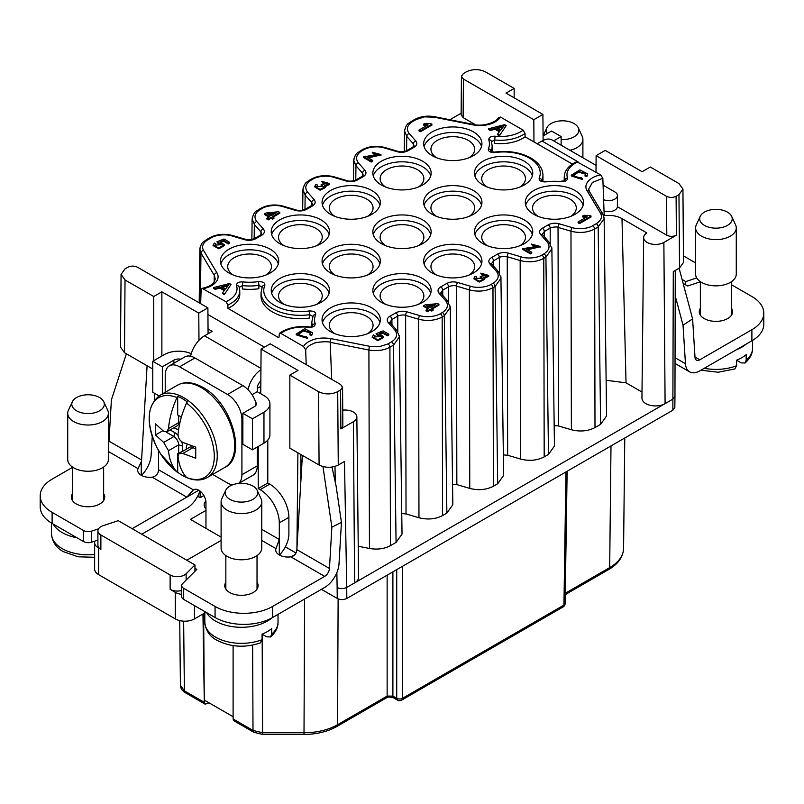 <?xml version="1.0" encoding="UTF-8"?>
<svg xmlns="http://www.w3.org/2000/svg" width="804" height="804" viewBox="0 0 804 804"><rect width="100%" height="100%" fill="white"/><g stroke="black" fill="none" stroke-linecap="round" stroke-linejoin="round"><path stroke-width="1.21" d="M731.529 308.334A16.663 9.628 180 0 1 732.605 311.741A16.663 9.628 180 0 1 722.324 320.625A16.663 9.628 180 0 1 704.153 318.545A16.663 9.628 180 0 1 699.269 311.741A16.663 9.628 180 0 1 700.354 308.334M239.18 287.45L242.346 285.611L242.838 281.882C238.597 281.742 236.487 282.968 236.517 285.551A28.492 16.452 180 0 1 225.964 301.701L202.055 288.324L201.161 289.51L200.628 303.671M103.646 493.736A16.663 9.628 180 0 1 104.731 497.143A16.663 9.628 180 0 1 94.44 506.028A16.663 9.628 180 0 1 76.269 503.947A16.663 9.628 180 0 1 71.395 497.143A16.663 9.628 180 0 1 72.471 493.736M257.029 582.287A16.663 9.628 180 0 1 258.104 585.694A16.663 9.628 180 0 1 247.813 594.578A16.663 9.628 180 0 1 229.653 592.498A16.663 9.628 180 0 1 224.768 585.694A16.663 9.628 180 0 1 225.844 582.287M342.735 410.151A11.839 6.834 180 0 1 353.388 412.03A11.839 6.834 180 0 1 356.855 416.824A11.839 6.834 180 0 1 353.388 421.698L340.876 428.914L342.856 426.13L342.564 387.226L340.584 390.01L337.71 391.669C331.318 394.653 324.927 394.653 318.535 391.669L289.842 375.106L289.842 448.16L319.087 465.044C325.479 468.028 331.871 468.028 338.263 465.044L344.494 461.446L346.715 587.443C343.519 588.98 340.323 589.01 337.127 587.533L336.866 572.609M700.897 370.232L718.133 372.222L734.856 368.946L736.585 365.719L736.585 360.182A36.602 21.135 0 0 0 746.172 354.644L746.172 360.182L745.117 363.006L741.268 362.885L736.585 360.182M490.993 151.433L491.023 151.333A2.713 2.151 -157.1 0 0 488.39 148.77C487.978 151.383 490.159 152.639 494.942 152.549A2.713 0.523 -98 0 0 494.571 152.087L490.953 151.705M575.031 190.528A29.145 16.824 0 0 0 543.223 186.89A29.145 16.824 0 0 0 525.273 202.487A29.145 16.824 0 0 0 533.806 214.326A29.145 16.824 0 0 0 565.534 217.984A29.145 16.824 0 0 0 583.563 202.487A29.145 16.824 0 0 0 575.031 190.528M583.151 205.251A29.115 16.814 0 0 0 575.011 196.075A29.115 16.814 0 0 0 545.494 191.965A29.115 16.814 0 0 0 525.685 205.251M524.218 219.864A29.145 16.824 0 0 0 492.42 216.226A29.145 16.824 0 0 0 474.46 231.813A29.145 16.824 0 0 0 483.003 243.662A29.145 16.824 0 0 0 514.721 247.32A29.145 16.824 0 0 0 532.761 231.813A29.145 16.824 0 0 0 524.218 219.864M532.348 234.587A29.115 16.814 0 0 0 524.198 225.411A29.115 16.814 0 0 0 494.681 221.301A29.115 16.814 0 0 0 474.873 234.587M473.415 249.2A29.145 16.824 0 0 0 441.607 245.562A29.145 16.824 0 0 0 423.658 261.149A29.145 16.824 0 0 0 432.2 272.998A29.145 16.824 0 0 0 463.918 276.656A29.145 16.824 0 0 0 481.948 261.149A29.145 16.824 0 0 0 473.415 249.2M481.536 263.913A29.115 16.814 0 0 0 473.395 254.747A29.115 16.814 0 0 0 443.878 250.627A29.115 16.814 0 0 0 424.07 263.913M422.613 278.526A29.145 16.824 0 0 0 390.804 274.888A29.145 16.824 0 0 0 372.855 290.475A29.145 16.824 0 0 0 381.387 302.324A29.145 16.824 0 0 0 413.115 305.982A29.145 16.824 0 0 0 431.145 290.475A29.145 16.824 0 0 0 422.613 278.526M430.733 293.249A29.115 16.814 0 0 0 422.592 284.073A29.115 16.814 0 0 0 393.076 279.963A29.115 16.814 0 0 0 373.267 293.249M371.8 307.862A29.145 16.824 0 0 0 340.002 304.224A29.145 16.824 0 0 0 322.052 319.811A29.145 16.824 0 0 0 330.585 331.66A29.145 16.824 0 0 0 362.302 335.318A29.145 16.824 0 0 0 380.342 319.811A29.145 16.824 0 0 0 371.8 307.862M379.93 322.575A29.115 16.814 0 0 0 371.78 313.409A29.115 16.814 0 0 0 342.273 309.289A29.115 16.814 0 0 0 322.464 322.575M524.218 161.202A29.145 16.824 0 0 0 492.42 157.564A29.145 16.824 0 0 0 474.46 173.151A29.145 16.824 0 0 0 483.003 185A29.145 16.824 0 0 0 514.721 188.659A29.145 16.824 0 0 0 532.761 173.151A29.145 16.824 0 0 0 524.218 161.202M532.348 175.915A29.115 16.814 0 0 0 524.198 166.75A29.115 16.814 0 0 0 494.681 162.629A29.115 16.814 0 0 0 474.873 175.915M473.415 190.528A29.145 16.824 0 0 0 441.607 186.89A29.145 16.824 0 0 0 423.658 202.487A29.145 16.824 0 0 0 432.2 214.326A29.145 16.824 0 0 0 463.918 217.984A29.145 16.824 0 0 0 481.948 202.487A29.145 16.824 0 0 0 473.415 190.528M481.536 205.251A29.115 16.814 0 0 0 473.395 196.075A29.115 16.814 0 0 0 443.878 191.965A29.115 16.814 0 0 0 424.07 205.251M422.613 219.864A29.145 16.824 0 0 0 390.804 216.226A29.145 16.824 0 0 0 372.855 231.813A29.145 16.824 0 0 0 381.387 243.662A29.145 16.824 0 0 0 413.115 247.32A29.145 16.824 0 0 0 431.145 231.813A29.145 16.824 0 0 0 422.613 219.864M430.733 234.587A29.115 16.814 0 0 0 422.592 225.411A29.115 16.814 0 0 0 393.076 221.301A29.115 16.814 0 0 0 373.267 234.587M371.8 249.2A29.145 16.824 0 0 0 340.002 245.562A29.145 16.824 0 0 0 322.052 261.149A29.145 16.824 0 0 0 330.585 272.998A29.145 16.824 0 0 0 362.302 276.656A29.145 16.824 0 0 0 380.342 261.149A29.145 16.824 0 0 0 371.8 249.2M379.93 263.913A29.115 16.814 0 0 0 371.78 254.747A29.115 16.814 0 0 0 342.273 250.627A29.115 16.814 0 0 0 322.464 263.913M320.997 278.526A29.145 16.824 0 0 0 289.189 274.888A29.145 16.824 0 0 0 271.239 290.475A29.145 16.824 0 0 0 279.782 302.324A29.145 16.824 0 0 0 311.5 305.982A29.145 16.824 0 0 0 329.539 290.475A29.145 16.824 0 0 0 320.997 278.526M329.127 293.249A29.115 16.814 0 0 0 320.977 284.073A29.115 16.814 0 0 0 291.46 279.963A29.115 16.814 0 0 0 271.651 293.249M473.415 131.866A29.145 16.824 0 0 0 441.607 128.228A29.145 16.824 0 0 0 423.658 143.815A29.145 16.824 0 0 0 432.2 155.664A29.145 16.824 0 0 0 463.918 159.323A29.145 16.824 0 0 0 481.948 143.815A29.145 16.824 0 0 0 473.415 131.866M481.536 146.589A29.115 16.814 0 0 0 473.395 137.414A29.115 16.814 0 0 0 443.878 133.303A29.115 16.814 0 0 0 424.07 146.589M422.613 161.202A29.145 16.824 0 0 0 390.804 157.564A29.145 16.824 0 0 0 372.855 173.151A29.145 16.824 0 0 0 381.387 185A29.145 16.824 0 0 0 413.115 188.659A29.145 16.824 0 0 0 431.145 173.151A29.145 16.824 0 0 0 422.613 161.202M430.733 175.915A29.115 16.814 0 0 0 422.592 166.75A29.115 16.814 0 0 0 393.076 162.629A29.115 16.814 0 0 0 373.267 175.915M371.8 190.528A29.145 16.824 0 0 0 340.002 186.89A29.145 16.824 0 0 0 322.052 202.487A29.145 16.824 0 0 0 330.585 214.326A29.145 16.824 0 0 0 362.302 217.984A29.145 16.824 0 0 0 380.342 202.487A29.145 16.824 0 0 0 371.8 190.528M379.93 205.251A29.115 16.814 0 0 0 371.78 196.075A29.115 16.814 0 0 0 342.273 191.965A29.115 16.814 0 0 0 322.464 205.251M320.997 219.864A29.145 16.824 0 0 0 289.189 216.226A29.145 16.824 0 0 0 271.239 231.813A29.145 16.824 0 0 0 279.782 243.662A29.145 16.824 0 0 0 311.5 247.32A29.145 16.824 0 0 0 329.539 231.813A29.145 16.824 0 0 0 320.997 219.864M329.127 234.587A29.115 16.814 0 0 0 320.977 225.411A29.115 16.814 0 0 0 291.46 221.301A29.115 16.814 0 0 0 271.651 234.587M270.194 249.2A29.145 16.824 0 0 0 238.386 245.562A29.145 16.824 0 0 0 220.437 261.149A29.145 16.824 0 0 0 228.969 272.998A29.145 16.824 0 0 0 260.697 276.656A29.145 16.824 0 0 0 278.727 261.149A29.145 16.824 0 0 0 270.194 249.2M278.315 263.913A29.115 16.814 0 0 0 270.174 254.747A29.115 16.814 0 0 0 240.657 250.627A29.115 16.814 0 0 0 220.849 263.913M262.074 639.672A36.602 21.135 0 0 1 215.552 637.16A36.602 21.135 0 0 1 204.829 622.216C205.643 630.517 209.683 636.537 216.959 640.265C230.517 647.16 244.979 648.044 260.355 642.899L262.074 639.672L262.074 634.135A36.602 21.135 0 0 0 271.662 628.597L271.662 634.135L270.616 636.959L266.767 636.838L262.074 634.135M695.611 227.884L695.611 274.104A20.331 11.738 0 0 0 701.56 282.405A20.331 11.738 0 0 0 723.721 284.948A20.331 11.738 0 0 0 736.273 274.104L736.273 227.884A20.331 11.738 180 0 1 723.721 238.728A20.331 11.738 180 0 1 701.56 236.185A20.331 11.738 180 0 1 695.611 227.884A20.331 11.738 180 0 1 696.294 224.859L700.224 216.336A16.271 9.397 180 0 1 711.721 209.683A16.271 9.397 180 0 1 727.439 212.115A16.271 9.397 180 0 1 731.66 216.336A16.271 9.397 180 0 1 724.062 226.899A16.271 9.397 180 0 1 704.435 225.401A16.271 9.397 180 0 1 700.224 216.336M731.66 216.336L735.59 224.859A20.331 11.738 180 0 1 736.273 227.884M547.313 133.474A16.271 9.397 180 0 1 546.841 127.786A16.271 9.397 180 0 1 558.338 121.133A16.271 9.397 180 0 1 574.066 123.565A16.271 9.397 180 0 1 578.287 127.786L582.217 136.308A20.331 11.738 180 0 1 582.9 139.333A20.331 11.738 180 0 1 569.935 150.278M67.727 413.286L67.727 459.506A20.331 11.738 0 0 0 73.677 467.807A20.331 11.738 0 0 0 95.837 470.35A20.331 11.738 0 0 0 108.389 459.506L108.389 413.286A20.331 11.738 180 0 1 95.837 424.13A20.331 11.738 180 0 1 73.677 421.587A20.331 11.738 180 0 1 67.727 413.286A20.331 11.738 180 0 1 68.41 410.261L72.34 401.749A16.271 9.397 180 0 1 83.837 395.096A16.271 9.397 180 0 1 99.565 397.518A16.271 9.397 180 0 1 103.776 401.749A16.271 9.397 180 0 1 96.178 412.301A16.271 9.397 180 0 1 76.561 410.804A16.271 9.397 180 0 1 72.34 401.749M103.776 401.749L107.706 410.261A20.331 11.738 180 0 1 108.389 413.286M221.1 501.837L221.1 548.057A20.331 11.738 0 0 0 227.06 556.358A20.331 11.738 0 0 0 249.22 558.901A20.331 11.738 0 0 0 261.772 548.057L261.772 501.837A20.331 11.738 180 0 1 249.22 512.681A20.331 11.738 180 0 1 227.06 510.138A20.331 11.738 180 0 1 221.1 501.837A20.331 11.738 180 0 1 221.783 498.812L225.713 490.299A16.271 9.397 180 0 1 237.21 483.646A16.271 9.397 180 0 1 252.938 486.068A16.271 9.397 180 0 1 257.159 490.299A16.271 9.397 180 0 1 249.562 500.852A16.271 9.397 180 0 1 229.934 499.354A16.271 9.397 180 0 1 225.713 490.299M257.159 490.299L261.089 498.812A20.331 11.738 180 0 1 261.772 501.837M436.512 157.715A21.869 12.623 180 0 1 430.944 149.303A21.869 12.623 180 0 1 444.441 137.635A21.869 12.623 180 0 1 468.27 140.378A21.869 12.623 180 0 1 474.672 149.303A21.869 12.623 180 0 1 469.104 157.715M334.896 216.387A21.869 12.623 180 0 1 329.328 207.965A21.869 12.623 180 0 1 342.826 196.307A21.869 12.623 180 0 1 366.654 199.04A21.869 12.623 180 0 1 373.056 207.965A21.869 12.623 180 0 1 367.488 216.387M233.291 275.048A21.869 12.623 180 0 1 227.713 266.626A21.869 12.623 180 0 1 241.22 254.968A21.869 12.623 180 0 1 265.049 257.702A21.869 12.623 180 0 1 271.45 266.626A21.869 12.623 180 0 1 265.873 275.048M334.896 275.048A21.869 12.623 180 0 1 329.328 266.626A21.869 12.623 180 0 1 342.826 254.968A21.869 12.623 180 0 1 366.654 257.702A21.869 12.623 180 0 1 373.056 266.626A21.869 12.623 180 0 1 367.488 275.048M436.512 216.387A21.869 12.623 180 0 1 430.944 207.965A21.869 12.623 180 0 1 444.441 196.307A21.869 12.623 180 0 1 468.27 199.04A21.869 12.623 180 0 1 474.672 207.965A21.869 12.623 180 0 1 469.104 216.387M538.127 216.387A21.869 12.623 180 0 1 532.549 207.965A21.869 12.623 180 0 1 546.047 196.307A21.869 12.623 180 0 1 569.875 199.04A21.869 12.623 180 0 1 576.287 207.965A21.869 12.623 180 0 1 570.709 216.387M436.512 275.048A21.869 12.623 180 0 1 430.944 266.626A21.869 12.623 180 0 1 444.441 254.968A21.869 12.623 180 0 1 468.27 257.702A21.869 12.623 180 0 1 474.672 266.626A21.869 12.623 180 0 1 469.104 275.048M334.896 333.71A21.869 12.623 180 0 1 329.328 325.298A21.869 12.623 180 0 1 342.826 313.63A21.869 12.623 180 0 1 366.654 316.364A21.869 12.623 180 0 1 373.056 325.298A21.869 12.623 180 0 1 367.488 333.71M578.287 127.786A16.271 9.397 180 0 1 561.132 139.564M487.314 245.712A21.869 12.623 180 0 1 481.747 237.301A21.869 12.623 180 0 1 495.244 225.633A21.869 12.623 180 0 1 519.072 228.366A21.869 12.623 180 0 1 525.474 237.301A21.869 12.623 180 0 1 519.907 245.712M385.709 304.384A21.869 12.623 180 0 1 380.131 295.962A21.869 12.623 180 0 1 393.628 284.294A21.869 12.623 180 0 1 417.457 287.038A21.869 12.623 180 0 1 423.869 295.962A21.869 12.623 180 0 1 418.291 304.384M487.314 187.051A21.869 12.623 180 0 1 481.747 178.629A21.869 12.623 180 0 1 495.244 166.971A21.869 12.623 180 0 1 519.072 169.704A21.869 12.623 180 0 1 525.474 178.629A21.869 12.623 180 0 1 519.907 187.051M385.709 245.712A21.869 12.623 180 0 1 380.131 237.301A21.869 12.623 180 0 1 393.628 225.633A21.869 12.623 180 0 1 417.457 228.366A21.869 12.623 180 0 1 423.869 237.301A21.869 12.623 180 0 1 418.291 245.712M284.093 304.384A21.869 12.623 180 0 1 278.526 295.962A21.869 12.623 180 0 1 292.023 284.294A21.869 12.623 180 0 1 315.851 287.038A21.869 12.623 180 0 1 322.253 295.962A21.869 12.623 180 0 1 316.686 304.384M385.709 187.051A21.869 12.623 180 0 1 380.131 178.629A21.869 12.623 180 0 1 393.628 166.971A21.869 12.623 180 0 1 417.457 169.704A21.869 12.623 180 0 1 423.869 178.629A21.869 12.623 180 0 1 418.291 187.051M284.093 245.712A21.869 12.623 180 0 1 278.526 237.301A21.869 12.623 180 0 1 292.023 225.633A21.869 12.623 180 0 1 315.851 228.366A21.869 12.623 180 0 1 322.253 237.301A21.869 12.623 180 0 1 316.686 245.712M186.639 477.546A46.974 27.125 60 0 1 182.478 475.445A46.974 27.125 60 0 1 177.684 472.28L176.95 471.918C172.207 466.752 169.383 459.687 168.468 450.712L163.674 442.411L155.484 434.974L155.484 423.899L163.674 431.346L166.86 431.798L168.468 428.572C169.403 418.482 172.227 408.151 176.95 397.578L177.684 396.372A46.974 27.125 60 0 1 182.478 398.734A46.974 27.125 60 0 1 187.272 401.899L186.538 403.116C181.794 413.758 178.97 424.09 178.056 434.11C178.066 437.788 179.664 440.562 182.85 442.411L195.744 447.145L195.744 458.22L182.85 453.486L179.252 453.265L178.056 456.25C178.99 465.275 181.815 472.34 186.538 477.445L187.272 477.817M346.825 598.447L346.715 587.443L672.968 399.085L674.958 396.392L674.847 407.477L672.858 410.221L346.825 598.447C343.63 599.945 340.434 599.945 337.238 598.447L321.419 589.322M204.829 612.909L194.467 618.899A13.557 7.829 0 0 1 175.292 618.899L98.601 574.619A13.557 7.829 0 0 1 94.631 569.091L94.631 542.519A13.557 7.829 180 0 1 94.862 541.102L91.676 542.167A6.774 3.909 180 0 1 83.485 541.544L52.109 523.424A40.672 23.477 180 0 1 40.2 506.821L40.2 495.756A40.672 23.477 180 0 1 52.109 479.154L72.471 467.405M683.44 255.893L695.611 262.918M170.136 574.971L100.882 534.982A10.171 5.869 180 0 1 97.907 530.831A10.171 5.869 180 0 1 102.992 525.746L118.258 520.66L194.94 564.941L186.126 573.754A10.171 5.869 180 0 1 170.136 574.971L170.136 589.352A10.171 5.869 0 0 0 181.714 590.498M97.907 530.831L97.907 545.223A10.171 5.869 0 0 0 100.882 549.373L98.601 548.057A13.557 7.829 180 0 1 94.631 542.519M181.714 594.407A13.557 7.829 180 0 1 175.292 592.337L170.136 589.352M300.867 454.521L300.867 481.254M332.002 467.094L336.052 485.767L341.439 522.399L339.017 563.715A20.331 11.738 120 0 1 324.675 587.443L272.586 617.512A40.672 23.477 180 0 1 215.07 617.512L183.694 599.402A6.774 3.909 180 0 1 181.714 596.628L181.714 585.563A6.774 3.909 180 0 1 182.619 583.603L196.859 569.363L194.94 568.257L194.94 564.941M233.1 645.612L233.1 718.957L233.924 720.786L253.853 732.283A4.07 2.352 -60 0 1 253.009 730.454L252.627 645.12M205.965 510.399L190.407 519.384L221.1 537.102M183.644 621.16L184.387 690.837L204.296 702.324L202.96 613.995M610.99 445.939L609.683 567.614C618.748 562.257 623.381 555.795 623.582 548.248L624.758 437.989L623.582 548.248M304.605 599.03L304.012 732.745C317.037 732.665 328.223 729.992 337.559 724.726L387.146 696.093L387.146 575.172M731.529 284.767L751.891 296.515A40.672 23.477 180 0 1 763.8 313.118L763.8 324.193A40.672 23.477 180 0 1 751.891 340.796L699.802 370.865A20.331 11.738 -60 0 1 689.631 371.87A20.331 11.738 -60 0 1 685.46 363.699L675.048 357.7M682.093 279.46L685.742 281.571L696.706 277.923M152.76 369.016L124.479 352.685L120.51 347.117L121.062 274.385L125.032 268.888L127.906 267.219C131.102 265.732 134.298 265.732 137.494 267.219L207.884 307.862L198.779 313.118L161.875 291.812L161.875 356.011M141.444 475.385A20.331 11.738 120 0 0 151.132 455.245L152.237 436.341M154.348 400.322L154.75 393.407M147.092 365.74L141.574 459.988A6.774 3.909 -60 0 1 141.263 461.777L141.263 475.285M297.902 452.813L296.927 548.619M294.827 554.68L291.219 556.77M258.215 446.501L258.215 488.561L260.124 489.666A27.115 15.658 -120 0 1 279.3 522.871L279.3 539.474L275.963 548.619A12.201 7.045 180 0 0 275.722 549.996A12.201 7.045 180 0 0 290.837 556.83C293.812 556.197 295.721 554.398 296.555 551.443A6.774 3.909 120 0 0 296.867 549.645L302.384 455.396M397.789 331.66L397.759 316.123C397.678 315.65 404.08 314.284 405.628 315.399L406.03 513.937L418.964 517.736C427.638 519.927 435.507 519.203 442.572 515.575L446.873 513.093L452.833 504.701L450.26 307.389L444.3 315.811L446.873 513.093M406.03 513.937L401.759 513.565M399.307 335.459L402.03 534.037L396.07 542.429L390.463 545.665L389.9 347.217C383.82 350.423 376.825 351.358 368.905 350.021L330.213 342.333L331.69 379.337M358.232 546.238L369.458 548.469C377.377 549.825 384.372 548.891 390.463 545.665M353.388 421.698L354.594 582.9A13.557 7.829 0 0 0 358.564 577.312L356.855 416.824M617.392 206.688L666.797 235.21C669.993 236.708 673.189 236.708 676.385 235.21L663.873 242.436L665.089 403.638A13.557 7.829 180 0 1 650.275 405.327A13.557 7.829 180 0 1 641.944 398.05L643.662 237.562A11.839 6.834 180 0 1 646.838 232.939L621.994 218.598C616.929 215.854 611 214.889 604.196 215.673L602.839 178.277L600.658 174.89L576.739 161.644C568.599 165.594 564.438 170.689 564.247 176.93A31.205 18.02 0 0 0 564.82 180.468A2.713 2.171 -18.6 0 1 567.483 177.975A28.492 16.452 180 0 1 578.036 161.825M642.004 392.05L626.035 382.825L606.115 380.272M600.598 424.341L606.558 415.959L604.136 218.567L598.186 226.969L594.588 229.05C587.523 232.657 579.654 233.381 570.971 231.21L571.383 429.738C580.046 431.929 587.925 431.215 594.99 427.577L600.598 424.341L598.186 226.969A2.713 1.568 -120 0 0 596.266 223.673L592.669 225.753C588.116 228.678 578.076 229.592 572.207 227.622A2.713 1.005 106.4 0 0 570.971 231.21L558.046 227.401L558.448 425.939L571.383 429.738M558.448 425.939L554.177 425.567M551.876 248.727L554.438 446.039L548.489 454.431L544.187 456.913C537.112 460.541 529.243 461.265 520.58 459.074L507.646 455.265L503.374 454.903M500.922 276.797L503.636 475.375L497.686 483.767L493.385 486.249C486.309 489.877 478.44 490.591 469.767 488.41L456.843 484.601L452.562 484.239M682.938 189.071L678.968 194.638L676.094 196.307C672.898 197.794 669.702 197.794 666.506 196.307L596.116 155.664L605.221 150.408L642.125 171.714L650.275 167.011L678.968 183.573L682.938 189.071L683.49 262.446L679.521 268.013L673.29 271.611L672.858 410.221M675.209 295.802L683.038 325.178L685.46 363.699M285.37 546.861L295.962 552.971M205.965 508.892A14.261 8.231 180 0 1 204.166 504.942A14.261 8.231 180 0 1 205.834 501.023M197.653 496.219L200.166 497.666L203.834 495.545M141.745 534.218L186.799 508.208A20.331 11.738 -60 0 0 199.874 490.953M204.296 702.324L205.161 704.173L209.11 702.867M233.1 716.716L204.276 700.073L203.633 613.603M396.724 569.644L396.724 698.314A4.07 2.392 0 0 0 402.482 698.314L563.936 605.09A4.07 2.352 0.9 0 0 565.132 603.462L567.132 471.265M763.8 313.118A40.672 23.477 180 0 1 751.891 329.72L699.802 359.8A6.774 3.909 -60 0 1 696.415 360.132A6.774 3.909 -60 0 1 695.018 357.408L692.606 318.886L683.038 325.178M683.139 283.39L685.742 284.897L685.742 281.571M542.911 114.429L533.806 119.695L463.416 79.053L461.436 76.269L463.416 73.516L466.29 71.857C472.682 68.873 479.073 68.873 485.465 71.857L514.158 88.42L506.007 93.123L542.911 114.429L543.112 140.388M514.158 88.42L514.158 97.827M449.918 119.756A11.839 6.834 180 0 1 450.612 119.314L461.154 113.233M254.154 238.698L254.345 224.396L252.134 218.949L252.396 217.15M304.967 209.362L305.148 195.07L302.937 189.613L303.198 187.814M355.77 180.026L355.951 165.735L353.74 160.277L354.001 158.478M406.573 150.7L406.764 136.399L404.553 130.952L404.814 129.153M214.115 282.154L214.286 275.4L215.291 279.109M153.725 360.715L153.725 296.515L125.032 279.953L121.062 274.385M200.166 497.666L200.116 491.143M198.98 340.303L198.779 313.118M108.389 443.798A6.774 3.909 120 0 0 108.982 441.175L111.394 399.859L126.389 353.79M98.53 528.811L91.676 531.102A6.774 3.909 180 0 1 83.485 530.479L52.109 512.359A40.672 23.477 180 0 1 40.2 495.756M158.649 450.652A27.115 15.658 -120 0 0 158.519 453.144L158.519 469.747C158.398 473.656 156.308 476.139 152.268 477.204A12.201 7.045 180 0 1 137.685 470.3A12.201 7.045 180 0 1 138.037 468.621L141.263 461.777M194.94 571.282L194.94 568.257M341.439 522.399L331.871 527.153L329.459 568.468A6.774 3.909 -60 0 1 324.675 576.378L272.586 606.447A40.672 23.477 180 0 1 215.07 606.447L183.694 588.327A6.774 3.909 180 0 1 181.714 585.563M289.842 375.106L297.993 370.403L261.089 349.097L260.747 393.729M322.967 466.611L331.871 527.153M442.572 515.575L442.17 317.047C435.105 320.655 427.236 321.379 418.562 319.208L418.964 517.736M450.119 306.133L450.25 307.389M493.385 486.249L492.973 287.711C485.907 291.319 478.038 292.043 469.365 289.872L469.767 488.41M501.063 278.063L495.113 286.485L497.686 483.767M544.187 456.913L543.775 258.385C536.71 261.993 528.841 262.707 520.168 260.536L520.58 459.074M551.725 247.461L551.866 248.727L545.916 257.149L548.489 454.431M600.658 174.89C589.925 176.87 582.94 184.307 587.141 190.829L600.467 213.16A2.713 2.09 149.2 0 1 602.799 213.985L589.473 191.653L588.699 189.111L592.387 182.458L602.839 178.277M663.873 242.436A11.839 6.834 180 0 1 650.938 243.913A11.839 6.834 180 0 1 643.662 237.562M305.671 349.851C307.088 347.006 309.872 344.856 314.002 343.398C314.676 342.333 327.851 340.956 330.213 342.333A2.713 0.724 -78.8 0 1 331.097 338.655C325.097 337.66 319.56 337.851 314.485 339.248C309.118 340.946 305.46 343.348 303.5 346.464L305.671 349.851L306.203 364.624M399.447 336.725L393.498 345.147L396.07 542.429M679.099 268.255L692.606 318.886M186.799 560.237L221.1 540.429M279.3 522.871L288.887 517.344L288.887 533.946A20.331 11.738 -60 0 1 279.4 555.031M158.519 469.747L193.422 489.897L186.799 497.143L132.157 528.69M685.742 284.897L687.661 286.003L700.354 281.772M533.806 119.695L533.977 141.926M461.436 76.269L461.144 114.841L463.124 117.625L475.486 124.761M260.898 234.748L260.928 231.864L254.345 224.396A2.713 1.97 -41.4 0 1 256.757 221.492C253.592 217.16 254.677 213.221 260.004 209.683A2.713 1.568 -120 0 0 258.647 209.542C255.973 212.045 254.185 210.558 252.165 218.879M258.647 209.542L260.787 208.306A2.713 1.568 60 0 1 262.134 208.447C266.687 205.512 276.737 204.598 282.596 206.578A2.713 1.005 -73.6 0 1 283.37 206.186L296.294 209.995C297.48 210.698 302.394 210.728 305.188 209.241L311.058 205.854A2.713 1.568 60 0 1 312.404 205.985C315.349 204.146 315.932 202.025 314.153 199.623L307.57 192.156C304.404 187.824 305.48 183.885 310.806 180.347A2.713 1.568 -120 0 0 309.45 180.217C306.776 182.719 304.987 181.232 302.977 189.543M309.45 180.217L311.59 178.98A2.713 1.568 60 0 1 312.947 179.111C317.49 176.177 327.54 175.272 333.409 177.242A2.713 1.005 -73.6 0 1 334.173 176.85L347.097 180.659C348.283 181.372 353.197 181.392 356.001 179.905L361.86 176.518A2.713 1.568 60 0 1 363.217 176.659C366.162 174.82 366.735 172.699 364.956 170.297L358.373 162.83C355.207 158.499 356.283 154.559 361.609 151.011A2.713 1.568 -120 0 0 360.252 150.881C357.589 153.383 355.79 151.896 353.78 160.207M360.252 150.881L362.393 149.644A2.713 1.568 60 0 1 363.75 149.785C368.292 146.851 378.342 145.936 384.211 147.906A2.713 1.005 -73.6 0 1 384.975 147.524L397.91 151.323C399.096 152.036 404.01 152.067 406.804 150.569L412.663 147.192A2.713 1.568 60 0 1 414.02 147.323C416.964 145.484 417.547 143.363 415.768 140.961L409.176 133.494C406.01 129.163 407.095 125.223 412.422 121.685A2.713 1.568 -120 0 0 411.065 121.545C408.392 124.047 406.603 122.56 404.583 130.881M572.347 164.076L525.092 136.801L525.062 133.444L523.133 130.127L500.5 117.062L498.329 117.947M264.446 347.157L207.934 314.535M225.964 301.701L227.904 305.007L227.924 308.364L278.908 337.801L279.41 333.308L280.867 333.399L303.5 346.464M203.342 288.636C214.075 286.656 221.06 279.219 216.859 272.697A2.713 2.09 149.2 0 0 214.286 275.4L200.97 253.069L199.864 249.139L199.201 302.847M199.864 249.109L200.025 247.753M216.859 272.697L203.533 250.366C201.422 246.506 202.829 242.999 207.733 239.853A2.713 1.568 -120 0 0 206.377 239.723L209.975 237.642A2.713 1.568 60 0 1 211.331 237.773C215.884 234.848 225.924 233.934 231.793 235.904A2.713 1.005 -73.6 0 1 232.557 235.522L245.491 239.321C246.677 240.034 251.592 240.054 254.386 238.567A2.713 1.568 60 0 1 255.742 238.708L261.601 235.321C264.546 233.482 265.129 231.361 263.35 228.959L256.757 221.492M161.875 291.812L153.725 296.515M208.075 333.76L207.884 307.862M261.089 349.097L270.194 343.831L340.584 384.473L342.564 387.226M450.22 307.239L447.657 301.118A2.713 1.97 138.6 0 0 445.627 300.696C448.793 305.028 447.717 308.967 442.391 312.515A2.713 1.568 60 0 1 444.3 315.811L442.17 317.047A2.713 1.568 -120 0 0 440.25 313.741C435.708 316.675 425.658 317.59 419.788 315.62A2.713 1.005 106.4 0 0 418.562 319.208L405.628 315.399A2.713 1.005 106.4 0 1 406.854 311.811C402.915 310.766 399.246 311.098 395.839 312.816L389.98 316.203C387.036 318.042 386.453 320.163 388.231 322.565L394.824 330.032C397.99 334.363 396.905 338.303 391.578 341.841A2.713 1.568 60 0 1 393.498 345.147L389.9 347.217A2.713 1.568 -120 0 0 387.98 343.921L379.488 346.645L369.79 346.343A2.713 0.724 101.2 0 0 368.905 350.021L369.458 548.469M501.023 277.903L498.47 271.782A2.713 1.97 138.6 0 0 496.43 271.37C499.596 275.702 498.52 279.641 493.194 283.179A2.713 1.568 60 0 1 495.113 286.485L492.973 287.711A2.713 1.568 -120 0 0 491.053 284.415C486.51 287.35 476.46 288.254 470.591 286.284A2.713 1.005 106.4 0 0 469.365 289.872L456.431 286.073L456.843 484.601M551.835 248.577L549.273 242.456A2.713 1.97 138.6 0 0 547.243 242.034C550.408 246.366 549.323 250.305 543.996 253.843A2.713 1.568 60 0 1 545.916 257.149L543.775 258.385A2.713 1.568 -120 0 0 541.866 255.079C537.313 258.014 527.263 258.928 521.404 256.948A2.713 1.005 106.4 0 0 520.168 260.536L507.244 256.737L507.646 455.265M604.065 217.693L604.136 218.567M595.995 172.197L596.116 155.664M256.014 405.126L255.431 401.91A6.774 3.909 180 0 1 256.365 403.879A6.774 3.909 180 0 1 254.376 406.653L242.868 413.296L252.456 418.824L263.963 412.181A20.331 11.738 180 0 0 269.923 403.879A20.331 11.738 180 0 0 263.963 395.578L257.25 391.709L257.25 388.392A6.774 3.909 -60 0 1 260.848 380.955M288.887 517.344A27.115 15.658 -120 0 0 269.712 484.139L267.792 483.023L267.792 440.1M263.35 228.959A2.713 1.97 -41.4 0 0 260.928 231.864L261.662 233.662L260.245 235.18A2.713 1.568 60 0 1 261.601 235.321M311.701 205.412L311.741 202.528L312.465 204.327L311.058 205.854M362.503 176.076L362.544 173.202L363.267 175.001M413.316 146.75L413.346 143.866L414.08 145.665L412.663 147.192M224.286 294.646L231.09 284.455L224.286 294.646L222.557 293.641L222.557 292.807L224.698 290.023L219.894 287.249L219.894 288.083L224.256 290.596M215.14 289.36L215.14 288.525L213.522 287.601L213.522 288.425L215.14 289.36L219.894 288.083M586.83 176.639L587.724 173.925L586.83 176.639L584.97 175.975L585.674 173.704L578.357 171.373L573.352 175.242L577.795 178.106L581.181 177.533L582.327 179.463L571.312 176.006L571.312 175.171L579.845 169.895L587.724 173.925M573.413 175.654L578.488 172.156L585.603 174.136M213.08 245.532L218.819 248.808L224.437 245.612L224.437 244.778L220.035 241.873L223.753 240.446L228.346 243.099L229.693 242.326L223.974 239.019L216.949 241.783L218.105 243.481L222.306 245.029M215.1 245.552L215.884 243.823L214.276 243.039L213.07 245.702M221.512 242.145L223.753 241.28L228.346 243.934L229.693 243.15L229.693 242.326M321.148 184.608L327.791 183.342L322.786 182.237L321.63 181.282L329.63 183.573L324.535 185.654L325.168 186.86L320.123 189.372L314.756 186.397L315.952 184.387L317.56 185.101L316.655 186.498L323.288 186.397L321.148 184.608L321.148 185.443L323.208 186.809M316.746 186.92L317.56 185.101M321.63 181.282L322.786 183.071L327.68 183.754M325.138 186.588L329.63 184.407L329.63 183.573M314.756 186.94L320.123 190.196L325.168 187.684L325.168 186.86M372.202 337.399L377.95 340.685L383.558 337.479L383.558 336.655L379.166 333.75L382.875 332.323L387.468 334.977L388.824 334.193L383.096 330.886L376.071 333.66L377.227 335.348L381.438 336.906M374.232 337.419L375.006 335.7L373.398 334.916L372.192 337.569M380.644 334.012L382.875 333.147L387.468 335.801L388.824 335.027L388.824 334.193M480.279 276.476L486.912 275.209L481.918 274.114L480.752 273.149L488.752 275.44L483.656 277.531L484.299 278.727L479.254 281.239L473.888 278.274L475.084 276.264L476.682 276.968L475.777 278.375L482.42 278.264L480.279 276.476L480.279 277.31L482.33 278.686M475.878 278.787L476.682 276.968M480.752 273.149L481.918 274.938L486.812 275.631M484.269 278.465L488.752 276.274L488.752 275.44M473.888 278.807L479.254 282.073L484.299 279.561L484.299 278.727M491.475 141.775L494.651 139.956L495.163 136.228C490.922 136.067 488.802 137.283 488.802 139.876A36.622 21.145 180 0 1 488.39 148.77M412.422 121.685L416.02 119.605L424.512 116.881L434.21 117.183L472.903 124.871C478.903 125.866 484.44 125.675 489.515 124.278C494.882 122.58 498.54 120.178 500.5 117.062M384.211 147.906L397.146 151.715C401.085 152.76 404.754 152.428 408.161 150.71L414.02 147.323M333.409 177.242L346.333 181.041C350.273 182.096 353.951 181.754 357.358 180.036L363.217 176.659M282.596 206.578L295.53 210.377C299.47 211.422 303.138 211.09 306.545 209.372L312.404 205.985M231.793 235.904L244.728 239.713C248.667 240.758 252.335 240.426 255.742 238.708M262.245 286.887L262.305 286.586A2.713 2.151 22.9 0 1 264.807 285.42C265.219 282.817 263.029 281.551 258.255 281.641A36.622 21.145 180 0 1 242.838 281.882M312.525 326.163L312.525 326.133A39.336 22.713 0 0 1 311.862 321.811L313.108 315.912A2.713 2.151 22.9 0 1 315.61 314.756C316.022 312.143 313.841 310.887 309.058 310.977A36.622 21.145 180 0 1 264.807 285.42M312.575 326.424L308.837 327.298C313.078 327.459 315.198 326.243 315.198 323.65A36.622 21.145 180 0 1 315.61 314.756M470.591 286.284L457.667 282.485C453.727 281.43 450.049 281.772 446.642 283.49L440.783 286.867C437.838 288.706 437.265 290.827 439.044 293.229L445.627 300.696M521.404 256.948L508.47 253.149C504.53 252.104 500.862 252.436 497.455 254.154L491.596 257.541C488.651 259.38 488.068 261.501 489.847 263.903L496.43 271.37M572.207 227.622L559.272 223.813C555.333 222.768 551.665 223.1 548.258 224.818L542.399 228.205C539.454 230.044 538.871 232.165 540.65 234.567L547.243 242.034M600.467 213.16C602.578 217.02 601.171 220.527 596.266 223.673M541.795 180.769L541.836 180.669A2.713 2.151 -157.1 0 0 539.193 178.106C538.78 180.709 540.971 181.975 545.745 181.885A2.713 0.523 82 0 0 545.373 181.413L561.162 181.644C565.403 181.784 567.513 180.558 567.483 177.975M426.019 310.103L426.019 310.937L427.426 311.751L427.426 310.917L426.019 310.103L428.773 308.515L423.778 305.631L423.778 306.465L428.05 308.927M432.2 308.997L438.934 305.108L438.934 304.284L431.477 308.585L433.034 309.48L433.034 310.314L431.738 311.058L430.19 310.163L427.426 311.751M522.821 248.667L522.821 249.491L530.429 253.883L531.786 253.099L531.786 252.275L526.138 249.019L540.077 246.426L531.313 244.074L538.167 246.235L522.821 248.667L530.429 253.059L531.786 252.275M531.313 244.074L532.61 245.823L538.077 246.657M527.414 249.753L540.027 246.838M578.126 221.934L578.126 222.758L579.543 223.582L591.091 216.909L590.176 215.552L583.965 215.301L582.598 216.085L587.131 216.738L578.126 221.934L579.543 222.748L591.091 216.075M582.598 216.085L582.598 216.919L585.835 217.482M266.888 218.236L266.888 219.06L268.305 219.884L268.305 219.05L266.888 218.236L269.642 216.648L264.657 213.763L264.657 214.598L268.928 217.06M273.069 217.13L279.812 213.241L279.812 212.407L272.355 216.708L273.903 217.613L273.903 218.437L272.616 219.19L271.059 218.286L268.305 219.884M363.689 156.79L363.689 157.624L371.297 162.016L372.654 161.232L372.654 160.398L367.016 157.142L380.955 154.549L372.182 152.197L379.036 154.368L363.689 156.79L371.297 161.182L372.654 160.398M372.182 152.197L373.488 153.956L378.945 154.78M368.282 157.875L380.895 154.971M419.005 130.057L419.005 130.891L420.412 131.705L431.969 125.042L431.055 123.685L424.844 123.424L423.477 124.218L427.999 124.861L419.005 130.057L420.412 130.881L431.969 124.208M423.477 124.218L423.477 125.042L426.703 125.615M499.405 135.806L506.208 125.615L499.405 135.806L497.676 134.801L497.676 133.977L499.817 131.183L495.013 128.409L495.013 129.243L499.374 131.766M490.259 130.519L490.259 129.695L488.641 128.761L488.641 129.585L490.259 130.519L495.013 129.243M311.711 335.469L312.605 332.766L311.711 335.469L309.862 334.816L310.555 332.544L303.239 330.203L298.234 334.082L302.676 336.936L306.063 336.363L307.208 338.303L296.194 334.846L296.194 334.012L304.726 328.725L312.605 332.766M298.294 334.494L303.369 330.997L310.485 332.967M564.227 180.83A31.235 18.04 180 0 1 564.217 180.267L564.247 176.93M525.092 136.801A31.235 18.04 180 0 1 494.691 143.323L494.651 139.956A31.205 18.02 0 0 0 525.062 133.444M491.023 151.464L491.023 151.333A39.336 22.713 0 0 0 492.138 145.815L492.179 149.162A39.376 22.733 180 0 1 491.927 151.886M541.836 180.799L541.836 180.669A39.336 22.713 0 0 0 542.951 175.151L542.981 178.488A39.376 22.733 180 0 1 542.73 181.222M537.162 143.765L541.956 141.001A20.331 11.738 120 0 1 552.127 139.996L596.045 165.353M603.613 199.714A8.814 5.085 0 0 0 612.698 200.015A8.814 5.085 0 0 0 617.392 195.513A8.814 5.085 0 0 0 614.809 191.915L603.08 185.151M604.025 210.939A8.814 5.085 0 0 0 612.909 211.01A8.814 5.085 0 0 0 617.392 206.578L617.392 195.513M190.618 356.222A20.331 11.738 120 0 1 204.528 335.811L212.196 331.379L208.045 328.987M312.977 316.575L309.701 314.686L309.651 318.052A39.376 22.733 180 0 1 261.019 295.822L261.049 292.485A39.336 22.713 0 0 0 309.701 314.686A2.713 0.523 -98 0 0 309.058 310.977M262.164 287.249L258.888 285.36L258.848 288.726A39.376 22.733 180 0 1 242.386 288.978L242.346 285.611A39.336 22.713 0 0 0 258.888 285.36A2.713 0.523 -98 0 0 258.255 281.641M227.904 305.007A31.205 18.02 0 0 0 239.753 290.767L239.783 294.103A31.235 18.04 180 0 1 227.924 308.364M311.882 326.504A39.376 22.733 180 0 1 311.821 325.158L311.862 321.811M97.907 540.087L94.862 541.102M447.657 301.118L440.733 292.978L442.702 290.174L442.773 295.581M448.592 302.324L448.562 286.787C448.491 286.314 454.883 284.948 456.431 286.073A2.713 1.005 106.4 0 1 457.667 282.485M498.47 271.782L491.535 263.642L493.505 260.838L493.576 266.245M499.405 272.988L499.364 257.461C499.294 256.989 505.686 255.622 507.244 256.737A2.713 1.005 106.4 0 1 508.47 253.149M549.273 242.456L542.338 234.316L544.318 231.512L544.388 236.909M550.207 243.662L550.177 228.125C550.097 227.653 556.499 226.286 558.046 227.401A2.713 1.005 106.4 0 1 559.272 223.813M394.824 330.032A2.713 1.97 138.6 0 1 396.854 330.454L389.92 322.314L391.9 319.51L391.97 324.906M257.25 447.054L257.25 465.868A20.331 11.738 60 0 1 253.039 475.184L238.708 483.455M193.422 489.897A10.171 5.869 60 0 1 193.694 489.716A10.171 5.869 60 0 1 201.533 492.44A10.171 5.869 60 0 1 205.965 502.671L205.965 528.369M173.855 363.247L173.855 360.162L162.348 366.805L152.76 361.267L164.267 354.624A20.331 11.738 180 0 1 191.251 353.72M252.456 418.824L252.456 449.818L263.963 443.175A20.331 11.738 -0 0 0 269.923 434.874L269.923 403.879M258.215 488.561L267.792 483.023M213.522 287.601L229.441 283.51L231.09 284.455M224.286 293.812L222.557 292.807M219.894 287.249L215.14 288.525M582.327 178.629L571.312 175.171M586.83 175.805L584.97 175.141M216.949 241.783L222.386 244.617L215.01 245.13L215.884 243.823M218.105 242.647L218.105 243.481M228.346 243.099L228.346 243.934M223.753 240.446L223.753 241.28M224.437 244.778L218.819 247.984L213.08 245.039L213.08 245.873M322.786 182.237L322.786 183.071M376.071 333.66L381.518 336.484L374.141 337.007L375.006 335.7M377.227 334.524L377.227 335.348M387.468 334.977L387.468 335.801M382.875 332.323L382.875 333.147M383.558 336.655L377.95 339.851L372.202 336.916L372.202 337.74M481.918 274.114L481.918 274.938M492.138 145.815L491.385 141.253A2.713 2.181 162 0 0 488.802 139.876M239.753 290.767L239.089 286.907A2.713 2.171 161.4 0 0 236.517 285.551M312.535 326.153L312.525 326.133A2.713 2.181 -18 0 1 315.198 323.65M423.778 305.631L425.075 304.887L437.778 303.611L438.934 304.284M433.034 309.48L431.738 310.223L431.738 311.058M431.738 310.223L430.19 309.329L430.19 310.163M430.19 309.329L427.426 310.917M530.429 253.059L530.429 253.883M532.61 244.999L532.61 245.823M579.543 223.582L579.543 222.748M264.657 213.763L265.953 213.02L278.656 211.743L279.812 212.407M273.903 217.613L272.616 218.356L272.616 219.19M272.616 218.356L271.059 217.462L271.059 218.286M271.059 217.462L268.305 219.05M371.297 161.182L371.297 162.016M373.488 153.122L373.488 153.956M420.412 131.705L420.412 130.881M488.641 128.761L504.56 124.67L506.208 125.615M499.405 134.971L497.676 133.977M495.013 128.409L490.259 129.695M307.208 337.469L296.194 334.012M311.711 334.645L309.862 333.982M248.074 389.749A20.331 11.738 -60 0 1 260.928 369.709M165.222 392.262L165.222 375.106A20.331 11.738 60 0 1 169.443 365.8A20.331 11.738 60 0 1 179.604 366.805L227.532 394.473A20.331 11.738 60 0 1 241.914 419.376L241.914 474.722A20.331 11.738 60 0 1 238.527 483.465M232.487 484.872A20.331 11.738 60 0 1 227.532 483.023L212.678 474.45M173.855 360.162A6.774 3.909 180 0 1 180.82 359.227M152.76 361.267L152.76 392.262L159.031 395.88M252.456 449.818L242.868 444.29L242.868 413.296M257.25 391.709L252.034 394.724M255.431 401.91L255.592 401.819A20.331 11.738 -120 0 0 242.868 385.618L194.94 357.951A20.331 11.738 -120 0 0 184.779 356.946L169.443 365.8M543.072 135.926L551.544 131.042L561.132 136.569L553.665 140.881M221.572 286.787L229.019 284.656L225.472 289.038L221.572 286.787M435.255 304.776L430.07 307.771L426.462 305.691L435.255 304.776M276.124 212.899L270.938 215.894L267.34 213.814L276.124 212.899M496.681 127.947L504.138 125.816L500.58 130.198L496.681 127.947M162.348 393.92L162.348 366.805M561.132 145.192L561.132 136.569M222.557 287.36L227.964 285.872M427.688 306.394L433.497 305.791M268.556 214.517L274.375 213.914M497.676 128.519L503.083 127.032M168.468 450.712L178.649 444.843L178.649 453.144L177.684 453.697L177.684 472.28L176.95 471.918A46.019 26.572 60 0 1 160.921 454.371A46.019 26.572 60 0 1 156.74 447.124A46.019 26.572 60 0 1 151.343 406.573A46.019 26.572 60 0 1 176.95 397.578M177.684 396.372L177.684 414.954L181.362 417.075M177.684 453.697L178.428 454.119M179.071 453.386L182.478 450.923L182.478 445.949L178.649 444.843A6.774 3.909 -120 0 0 173.855 436.542L163.674 442.411M178.649 415.507L178.649 422.703L168.468 428.572M166.86 431.798L177.242 425.808A6.774 3.909 -120 0 0 178.649 422.703L179.815 423.035M162.83 430.723L155.484 434.974M166.106 432.06L173.855 436.542L174.81 432.663L170.086 429.939M182.85 453.486L193.03 447.607A6.774 3.909 -120 0 0 189.633 447.275L179.252 453.265M193.322 446.421L193.03 447.607L195.633 449.104M180.568 416.613L181.262 417.417M182.478 445.949A10.844 6.261 -120 0 0 181.754 441.768M178.066 435.376A10.844 6.261 -120 0 0 174.81 432.663M173.925 427.718L174.81 428.241A10.844 6.261 -120 0 0 178.649 429.266M187.342 444.331A10.844 6.261 -120 0 0 186.317 448.16L186.317 449.185M736.384 349.74A36.602 21.135 0 0 0 746.303 344.022M53.195 524.057A36.602 21.135 0 0 0 62.179 532.56A36.602 21.135 0 0 0 76.913 537.745M206.568 612.608A36.602 21.135 0 0 0 215.552 621.11A36.602 21.135 0 0 0 271.832 617.934M746.172 360.182A36.602 21.135 0 0 0 752.544 348.263L752.544 340.404M704.254 368.292A36.602 21.135 0 0 0 736.585 365.719M494.942 152.549A36.622 21.145 180 0 1 529.514 158.147A36.622 21.145 180 0 1 539.193 178.106M94.631 557.293L78.078 556.79L63.576 551.715C56.31 547.986 52.27 541.966 51.456 533.665A36.602 21.135 0 0 0 62.179 548.609A36.602 21.135 0 0 0 94.631 554.458M271.662 634.135A36.602 21.135 0 0 0 278.033 622.216L278.033 614.367M201.171 387.558A47.446 27.396 60 0 1 232.175 429.366A47.446 27.396 60 0 1 224.899 467.385C247.421 456.994 231.793 402.502 202.869 387.387C193.201 381.98 184.729 381.247 177.453 385.206A47.446 27.396 60 0 1 201.171 387.558M177.453 385.206L159.976 395.297A47.446 27.396 60 0 1 183.694 397.648A47.446 27.396 60 0 1 214.698 439.456A47.446 27.396 60 0 1 207.422 477.475L224.899 467.385M186.538 403.116A46.019 26.572 60 0 1 214.286 456.3A46.019 26.572 60 0 1 186.538 477.445M100.882 534.982L100.882 549.373M98.601 548.057L98.601 574.619M175.292 618.899L175.292 592.337M194.467 605.613L194.467 618.899M337.238 598.447L337.127 587.533M335.268 482.39L334.987 466.431M674.958 396.392L675.27 270.476M233.1 718.957L253.009 730.454L262.596 732.745L304.012 732.745L304.012 734.434C316.565 734.333 327.469 731.71 336.725 726.555A4.07 2.352 60 0 0 337.559 724.726L338.122 598.879M180.418 685.299L179.724 620.608L180.418 685.35L184.387 690.837A4.07 2.352 120 0 0 185.232 692.666C182.126 690.696 180.518 688.264 180.418 685.35M565.282 593.251L609.683 567.614A4.07 2.352 60 0 1 608.839 569.443L565.262 594.608M402.482 566.317L402.482 698.314A4.07 2.352 60 0 1 401.638 700.143L563.101 606.93A4.07 2.352 -120 0 0 563.936 605.09L565.956 471.938M262.154 634.185L262.596 734.434L304.012 734.434M186.126 580.096L186.126 573.754M392.895 571.855L392.895 696.093L387.146 696.093A4.07 2.352 -120 0 1 386.302 697.932L336.725 726.555M751.891 340.796L751.891 329.72M203.533 250.366A2.713 2.09 -30.8 0 0 200.97 253.069L200.347 303.51M124.479 352.685L125.032 279.953M108.982 441.175L141.574 459.988M52.109 523.424L52.109 512.359M83.485 541.544L83.485 530.479M91.676 542.167L91.676 531.102M183.694 588.327L183.694 599.402M215.07 617.512L215.07 606.447M272.586 617.512L272.586 606.447M261.772 529.354L279.3 539.474L279.3 554.971M318.535 391.669L319.087 465.044M338.263 465.044L337.71 391.669M340.876 428.914L340.584 390.01M329.459 568.468L296.867 549.645M594.99 427.577L594.588 229.05A2.713 1.568 -120 0 0 592.669 225.753M621.994 218.598L626.035 382.825M679.521 268.013L678.968 194.638M676.094 196.307L676.385 235.21M198.779 490.219L186.799 497.143L152.268 477.204M386.302 697.932C387.759 696.817 390.241 696.817 393.739 697.932L393.739 697.932A4.07 2.352 -60 0 1 392.895 696.093L396.724 698.314A4.07 2.352 120 0 0 397.568 700.143A4.07 4.07 0 0 0 401.638 700.143M699.802 359.8L694.998 357.026M463.124 117.625L463.416 79.053M314.153 199.623A2.713 1.97 -41.4 0 0 311.741 202.528L305.148 195.07A2.713 1.97 -41.4 0 1 307.57 192.156M364.956 170.297A2.713 1.97 -41.4 0 0 362.544 173.202L355.951 165.735A2.713 1.97 -41.4 0 1 358.373 162.83M415.768 140.961A2.713 1.97 -41.4 0 0 413.346 143.866L406.764 136.399A2.713 1.97 -41.4 0 1 409.176 133.494M434.21 117.183A2.713 0.724 -78.8 0 1 434.743 116.731L473.425 124.429A2.713 0.724 101.2 0 0 472.903 124.871M108.389 451.506L138.037 468.621M290.837 556.83L324.675 576.378M261.772 540.429L275.963 548.619M589.473 191.653A2.713 2.09 149.2 0 0 587.141 190.829M369.79 346.343L331.097 338.655M666.506 196.307L666.797 235.21M260.004 209.683L262.134 208.447M295.53 210.377A2.713 1.005 -73.6 0 1 296.294 209.995M310.806 180.347L312.947 179.111M346.333 181.041A2.713 1.005 -73.6 0 1 347.097 180.659M361.609 151.011L363.75 149.785M397.146 151.715A2.713 1.005 -73.6 0 1 397.91 151.323M416.02 119.605A2.713 1.568 -120 0 0 414.663 119.474C420.552 116.339 427.246 115.424 434.743 116.731M523.133 130.127A28.492 16.452 180 0 1 495.163 136.228M207.733 239.853L211.331 237.773M280.867 333.399A28.492 16.452 180 0 1 308.837 327.298M391.578 341.841L387.98 343.921M419.788 315.62L406.854 311.811M442.391 312.515L440.25 313.741M493.194 283.179L491.053 284.415M543.996 253.843L541.866 255.079M545.745 181.885A36.622 21.145 180 0 1 561.162 181.644M577.996 161.805L541.956 141.001M204.528 335.811L260.938 368.383M260.808 386.332L257.25 388.392M244.728 239.713A2.713 1.005 -73.6 0 1 245.491 239.321M441.074 293.651A2.713 1.97 138.6 0 0 439.044 293.229M491.877 264.315A2.713 1.97 138.6 0 0 489.847 263.903M542.68 234.989A2.713 1.97 138.6 0 0 540.65 234.567M390.272 322.987A2.713 1.97 138.6 0 0 388.231 322.565M263.963 412.181L263.963 443.175M260.124 489.666L269.712 484.139M306.545 209.372A2.713 1.568 -120 0 0 305.188 209.241M357.358 180.036A2.713 1.568 -120 0 0 356.001 179.905M408.161 150.71A2.713 1.568 -120 0 0 406.804 150.569M395.839 312.816A2.713 1.568 -120 0 1 397.759 316.123L391.9 319.51A2.713 1.568 -120 0 0 389.98 316.203M446.642 283.49A2.713 1.568 -120 0 1 448.562 286.787L442.702 290.174A2.713 1.568 -120 0 0 440.783 286.867M497.455 254.154A2.713 1.568 -120 0 1 499.364 257.461L493.505 260.838A2.713 1.568 -120 0 0 491.596 257.541M548.258 224.818A2.713 1.568 -120 0 1 550.177 228.125L544.318 231.512A2.713 1.568 -120 0 0 542.399 228.205M257.25 465.868L241.914 474.722M241.914 419.376L242.868 418.824M226.205 285.571L226.205 286.395M501.324 126.73L501.324 127.555M227.532 394.473L242.868 385.618M194.94 357.951L179.604 366.805M174.518 427.376L174.81 428.241M186.91 448.843L186.317 448.16M731.529 315.138L731.529 281.641M103.646 500.54L103.646 467.044M257.029 589.091L257.029 555.594M542.951 175.151C542.76 168.448 538.73 162.74 530.861 158.016C520.489 152.368 508.389 150.388 494.571 152.087M582.9 157.765L582.9 139.333M207.422 477.475C201.573 480.742 194.749 480.832 186.95 477.737M205.161 704.173L185.232 692.666M623.582 548.418C623.13 556.941 618.216 563.946 608.839 569.443M689.631 371.87L675.038 363.448M252.124 218.949L251.863 239.502M302.937 189.613L302.666 210.166M353.74 160.287L353.469 180.83M404.543 130.952L404.281 151.504M253.853 732.283L262.596 734.434M563.101 606.93A4.07 4.07 0 0 0 565.132 603.462M260.787 208.306C267.611 204.789 275.139 204.075 283.37 206.186M311.59 178.98C318.414 175.453 325.942 174.749 334.173 176.85M362.393 149.644C369.217 146.117 376.744 145.413 384.975 147.524M202.055 288.324C207.372 287.37 211.301 285.43 213.854 282.495L215.301 278.968M209.975 237.642C216.799 234.115 224.326 233.411 232.557 235.522M396.854 330.454L399.417 336.574M397.568 700.143L393.739 697.932M700.354 315.138L700.354 281.641M411.065 121.545L414.663 119.474M206.377 239.723C203.281 242.567 201.603 241.16 199.884 249.109M72.471 500.54L72.471 467.044M225.844 589.091L225.844 555.594M602.799 213.985L604.116 218.447M361.86 176.518L363.267 174.981M473.425 124.429C483.827 127.173 497.636 121.515 498.46 117.344M254.386 238.567L260.245 235.18M262.305 286.586L261.049 292.485M309.138 326.826C297.209 325.751 287.299 327.911 279.41 333.308M561.453 181.161L564.87 180.759M545.373 181.413L541.755 181.031M540.077 247.25L540.077 246.426M380.955 155.383L380.955 154.549M51.456 533.665L51.456 523.042M204.829 622.216L204.829 611.603M745.117 363.006C750.243 358.222 752.715 353.308 752.544 348.263M278.033 622.216C278.204 627.281 275.732 632.195 270.616 636.959M546.841 127.786L543.102 135.916M159.976 395.297C146.81 405.447 145.735 422.723 156.74 447.124L160.921 454.371L177.111 472.059"/></g></svg>
